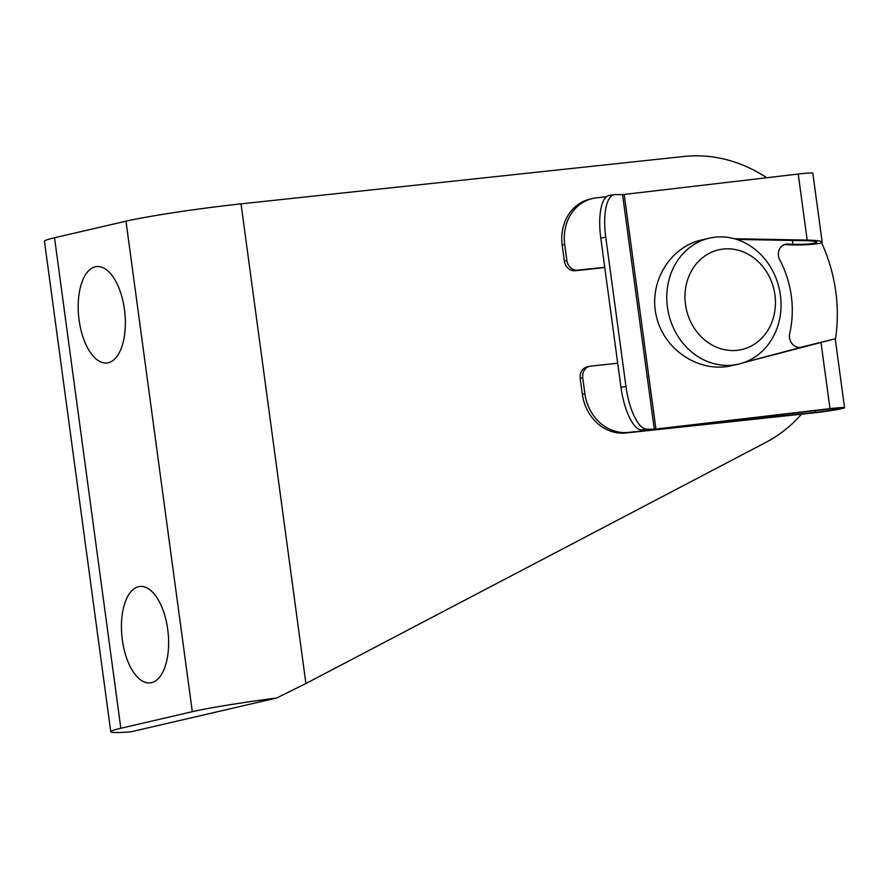 <?xml version="1.0" encoding="UTF-8"?>
<svg xmlns="http://www.w3.org/2000/svg" width="889" height="889" viewBox="0 0 889 889"><rect width="100%" height="100%" fill="white"/><g stroke="black" fill="none" stroke-linecap="round" stroke-linejoin="round"><path stroke-width="1.33" d="M801.5 414.185A150.841 132.305 -103.1 0 1 765.94 442.344L305.894 683.519L276.612 698.021A85.766 4.378 172.3 0 0 192.302 711.689L120.837 728.269A85.766 4.378 172.3 0 0 110.769 731.736L44.45 241.23A85.766 4.378 -7.7 0 1 54.518 237.752L125.982 221.183A85.766 4.378 -7.7 0 1 241.041 203.859L683.819 156.475A150.841 132.305 -103.1 0 1 766.751 177.756M276.612 698.021L130.65 731.869A85.766 4.378 172.3 0 1 110.769 731.736M821.536 242.73A150.841 132.305 -103.1 0 1 835.371 339.809M79.099 320.029A48.484 23.147 -96.1 0 0 106.947 362.979A48.484 23.147 -96.1 0 0 124.804 312.306A48.484 23.147 -96.1 0 0 96.623 266.567A48.484 23.147 -96.1 0 0 79.099 320.029M122.349 639.936A48.484 23.147 -96.1 0 0 150.197 682.885A48.484 23.147 -96.1 0 0 168.054 632.212A48.484 23.147 -96.1 0 0 139.873 586.462A48.484 23.147 -96.1 0 0 122.349 639.936M737.059 350.333A51.173 44.895 -103.1 0 1 688.064 278.501A51.173 44.895 -103.1 0 1 765.507 270.212A51.173 44.895 -103.1 0 1 737.059 350.333M732.558 365.123A64.641 56.707 -103.1 0 1 667.972 310.583A64.641 56.707 -103.1 0 1 709.311 238.163A64.641 56.707 -103.1 0 1 779.153 288.336A64.641 56.707 -103.1 0 1 738.515 364.112A64.641 56.707 -103.1 0 1 732.558 365.123M649.292 430.009L641.791 429.987A43.094 14.902 81.2 0 1 620.955 387.282L600.775 237.996A43.094 14.902 81.2 0 1 609.265 195.447L614.255 194.68A43.094 14.902 -98.8 0 1 615.066 194.613L622.567 194.635L654.293 429.231L829.959 408.651A21.547 1.1 -7.7 0 1 844.55 407.718A21.547 1.1 -7.7 0 1 813.113 412.952L625.8 432.999A43.094 37.805 76.9 0 1 582.384 394.372L580.217 378.381A10.779 9.446 76.9 0 1 587.196 366.868L589.718 366.29A10.779 9.446 76.9 0 0 582.74 377.792L584.895 393.783A43.094 37.805 76.9 0 0 628.323 432.41L815.635 412.363A16.158 0.822 -7.7 0 0 839.216 408.44A16.158 0.822 -7.7 0 0 828.27 409.14L649.292 430.009M614.255 194.68A43.094 14.902 -98.8 0 0 605.765 237.23L625.956 386.515A43.094 14.902 -98.8 0 0 646.792 429.209L654.293 429.231M784.198 244.664A10.779 9.446 76.9 0 1 785.143 244.642L790.388 244.864C804.101 245.497 823.003 243.864 822.158 242.097L812.835 173.133A21.547 1.1 -7.7 0 0 798.233 174.055L622.567 194.635M604.731 267.267L577.728 270.156A10.779 9.446 76.9 0 1 566.882 260.499L564.715 244.497A43.094 37.805 76.9 0 1 592.63 198.491A43.094 37.805 76.9 0 1 596.597 197.814L606.454 196.758M604.776 267.567L575.216 270.734A10.779 9.446 76.9 0 1 564.359 261.077L562.192 245.086A43.094 37.805 76.9 0 1 590.107 199.069L592.63 198.491M800.533 347.377L835.227 338.753L844.55 407.718M589.718 366.29A10.779 9.446 76.9 0 1 590.707 366.124L617.711 363.234M792.388 240.452L792.91 244.275L787.665 244.064A10.779 9.446 76.9 0 0 785.432 244.275A10.779 9.446 76.9 0 0 779.753 259.832A95.89 84.111 76.9 0 1 789.71 333.519A10.779 9.446 76.9 0 0 801.378 347.232A10.779 9.446 76.9 0 0 801.611 347.177L806.701 346.254M822.158 242.097C821.458 240.997 816.469 240.319 807.168 240.086L734.314 238.73M743.626 362.634L835.227 338.753M792.91 244.275C806.312 244.486 814.257 243.797 816.735 242.208C816.213 241.375 812.468 240.875 805.49 240.697L736.614 239.419M744.326 362.39L806.645 345.854M733.481 365.268L732.014 365.623C699.765 373.369 664.35 350.466 656.482 316.773C648.137 283.202 669.339 247.164 701.71 239.93L709.311 238.163M305.894 683.519L241.041 203.859M192.302 711.689L125.982 221.183M120.837 728.269L54.518 237.752M646.792 429.209L641.791 429.987M628.323 432.41L625.8 432.999M815.402 410.651L815.635 412.363M582.74 377.792L580.217 378.381M584.895 393.783L582.384 394.372M566.882 260.499L564.359 261.077M564.715 244.497L562.192 245.086M798.233 174.055L807.168 240.086M821.025 342.609L829.959 408.651M624.222 194.502L655.938 429.098M577.728 270.156L575.216 270.734M785.143 244.642L787.665 244.064M605.765 237.23L600.775 237.996M625.956 386.515L620.955 387.282M738.515 364.112L732.014 365.623"/></g></svg>
